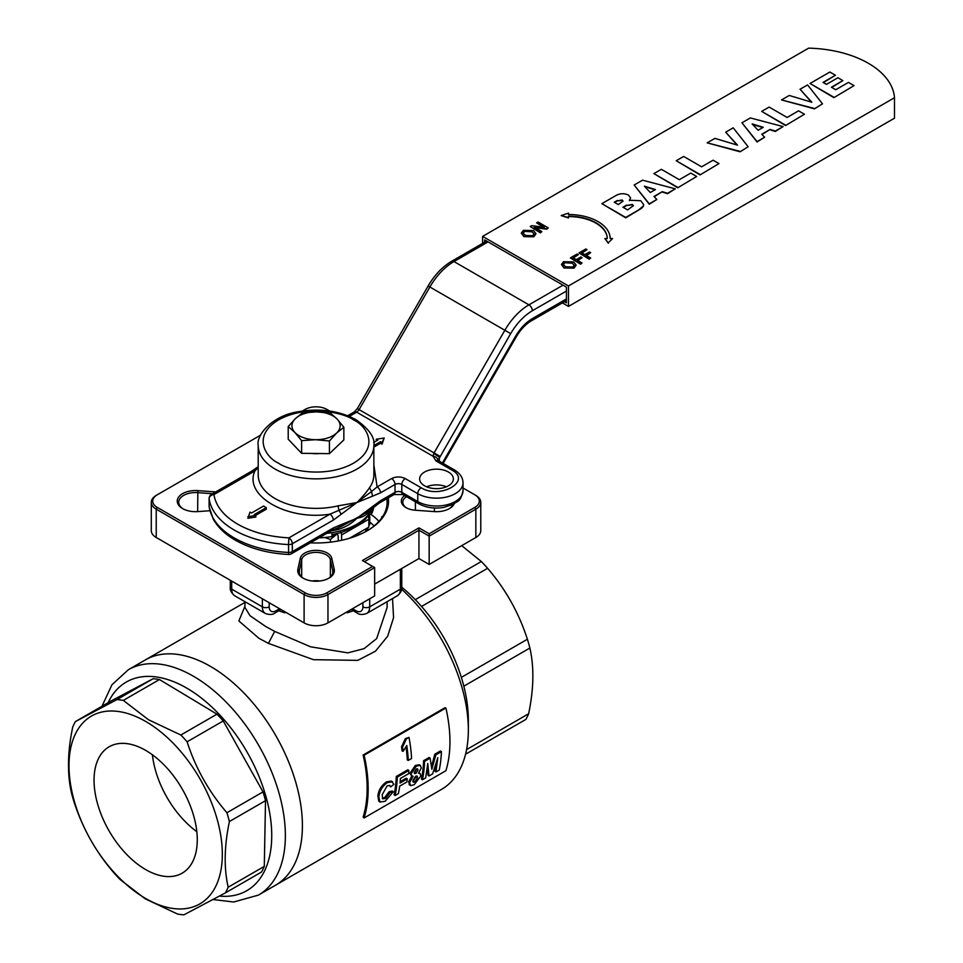 <?xml version="1.0" encoding="UTF-8"?>
<svg xmlns="http://www.w3.org/2000/svg" width="963" height="963" viewBox="0 0 963 963"><rect width="100%" height="100%" fill="white"/><g stroke="black" fill="none" stroke-linecap="round" stroke-linejoin="round"><path stroke-width="1.44" d="M212.354 667.515A130.113 75.114 60 0 1 295.773 782.269A130.113 75.114 60 0 1 275.454 885.274A130.113 75.114 -120 0 0 295.4 781.017A130.113 75.114 -120 0 0 210.403 666.36A130.113 75.114 -120 0 0 145.353 659.92A130.113 75.114 60 0 1 212.354 667.515M144.558 868.915A72.983 42.131 -120 0 0 182.151 873.176A72.983 42.131 -120 0 0 193.551 815.396A72.983 42.131 -120 0 0 146.761 751.032A72.983 42.131 -120 0 0 109.168 746.77A72.983 42.131 -120 0 0 97.769 804.538A72.983 42.131 -120 0 0 144.558 868.915M144.029 897.54A108.422 62.595 60 0 1 69.011 763.84A108.422 62.595 60 0 1 147.291 722.406A108.422 62.595 60 0 1 222.309 856.107A108.422 62.595 60 0 1 144.029 897.54M123.336 700.402L148.519 719.77L180.851 735.01A118.064 68.168 60 0 1 187.111 741.799C195.549 768.029 208.815 791.682 226.919 812.736A118.064 68.168 60 0 1 229.399 821.523C224.235 846.176 223.837 868.072 228.171 887.224A118.064 68.168 60 0 1 225.426 892.87L183.897 914.85A118.064 68.168 60 0 1 177.517 914.031L145.184 898.792L120.014 879.424A118.064 68.168 60 0 1 113.754 872.634C95.819 851.882 82.553 828.24 73.946 801.698A118.064 68.168 60 0 1 71.467 792.91C67.121 773.758 67.53 751.85 72.694 727.209A118.064 68.168 60 0 1 75.439 721.564L116.968 699.583A118.064 68.168 60 0 1 123.336 700.402L159.461 679.541A118.064 68.168 -120 0 0 153.093 678.734L111.552 700.715L75.439 721.564M225.426 892.87L261.539 872.021A118.064 68.168 -120 0 0 264.295 866.375L265.511 800.674A118.064 68.168 -120 0 0 263.031 791.887L223.235 720.95A118.064 68.168 -120 0 0 216.976 714.161L159.461 679.541M265.511 800.674L229.399 821.523M264.295 866.375L228.171 887.224M263.031 791.887L226.919 812.736M223.235 720.95L187.111 741.799M216.976 714.161L180.851 735.01M153.093 678.734L116.968 699.583M152.419 754.799A72.983 42.131 -120 0 0 196.825 831.695M365.206 531.889A51.797 29.913 0 0 0 366.734 528.615A51.797 29.913 0 0 0 366.855 528.266M367.71 530.469A51.797 29.913 0 0 0 367.83 528.374A51.797 29.913 180 0 1 367.71 530.469M369.214 515.097L369.78 516.746L368.432 517.143M337.291 533.791L330.429 539.461L330.429 542.145M369.78 516.746L369.78 524.606L368.841 525.413M353.481 536.969L361.534 531.335M330.429 539.461L324.796 537.486M568.495 213.124L561.152 215.58L568.495 217.566L568.495 216.181A38.785 22.39 180 0 1 607.268 238.571L604.86 238.571L608.315 242.808L612.576 238.571L610.169 238.571A41.686 24.063 -0 0 0 568.495 214.508L568.495 213.124L568.495 214.508M612.576 238.571L608.315 242.808M604.86 238.571L608.315 243.206M568.495 216.181L568.495 216.579A38.785 22.39 180 0 1 607.268 238.571M568.495 217.566L568.495 216.579M561.152 215.58L568.495 217.963M574.237 265.379L572.203 263.152L564.739 262.767L563.307 264.548M572.203 262.755L564.739 262.369L563.295 264.356L565.534 266.775L572.841 267.076L574.249 265.174L572.203 263.152M564.077 267.594L561.477 264.44L563.548 261.695L573.647 261.936L576.103 265.006L574.032 267.75L564.077 267.991L561.489 264.632M576.091 265.21L574.032 268.135L564.077 267.991M582.025 262.983L580.581 263.814L570.361 257.915L577.174 253.979L578.354 254.653L572.985 257.759L576.259 259.649L580.845 257.001L582.025 257.687L577.439 260.335L582.025 262.983L580.581 264.211L570.361 257.915M578.354 254.653L573.322 257.952M582.025 257.687L577.776 260.528M590.668 257.988L589.236 258.818L579.004 252.92L585.829 248.984L587.009 249.67L581.628 252.763L584.902 254.653L589.488 252.005L590.668 252.691L586.082 255.339L590.668 257.988L589.236 259.216L579.004 252.92M587.009 249.67L581.977 252.968M590.668 252.691L586.431 255.532M534.068 234.021L532.045 231.794L524.582 231.397L523.15 233.178M532.045 231.397L524.582 231.012L523.138 232.998L525.365 235.417L532.683 235.706L534.08 233.816L532.045 231.794M523.908 236.236L521.32 233.082L523.391 230.338L533.49 230.578L535.946 233.648L533.863 236.392L523.908 236.633L521.32 233.275M535.934 233.84L533.863 236.778L523.908 236.633M541.868 231.626L540.424 232.456L530.204 226.558L531.72 225.679L544.251 227.244L536.62 222.85L538.064 222.008L548.284 227.918L546.755 228.797L534.236 227.22L541.868 231.626L540.424 232.853L530.204 226.558M543.373 227.136L536.62 222.85M548.284 227.918L546.755 229.194L535.103 227.725M833.886 97.251L810.039 83.48L829.865 72.032L835.439 75.246L823.04 82.409L826.459 84.371L837.918 77.75L842.866 80.615L831.406 87.236L835.752 89.74L848.451 82.409L854.025 85.623L833.886 97.648L810.039 83.48M835.439 75.246L823.389 82.601M842.866 80.615L831.755 87.428M854.025 85.623L833.886 97.648M814.457 108.47L781.535 99.935L789.275 95.457L811.869 102.247L800.036 89.246L807.56 84.913L822.498 103.823L814.457 108.855L781.535 99.935M811.376 102.09L800.036 89.246M822.498 103.823L814.457 108.855M785.567 125.154L761.709 111.383L769.148 107.086L787.108 117.462L798.568 110.841L804.454 114.236L785.567 125.539L761.709 111.383M804.454 114.236L785.567 125.539M762.804 127.561L752.681 124.48M752.163 123.926L758.098 130.27L763.25 127.297L752.163 123.926M770.099 129.427L761.793 134.218L764.61 137.24L757.062 141.597L741.955 122.783L750.346 117.943L783.088 126.574L775.335 131.052L770.099 129.427L762.034 134.483M764.61 137.24L757.062 141.994L741.955 122.783M783.088 126.574L775.335 131.45L770.099 129.824M740.114 151.384L707.191 142.849L714.931 138.383L737.526 145.16L725.693 132.172L733.216 127.826L748.155 146.749L740.114 151.781L707.191 142.849M737.032 145.016L725.693 132.172M748.155 146.749L740.114 151.781M700.065 174.508L676.219 160.737L683.646 156.451L701.618 166.816L713.077 160.207L718.964 163.602L700.065 174.905L676.219 160.737M718.964 163.602L700.065 174.905M677.759 187.388L653.913 173.617L661.352 169.319L679.312 179.696L690.772 173.075L696.658 176.482L677.759 187.785L653.913 173.617M696.658 176.482L677.759 187.785M655.009 189.795L644.885 186.714M644.367 186.172L650.302 192.516L655.454 189.53L644.367 186.172M662.303 191.661L653.997 196.464L656.814 199.485L649.267 203.843L634.16 185.016L642.55 180.177L675.292 188.82L667.528 193.298L662.303 191.661L654.238 196.717M656.814 199.485L649.267 204.228L634.16 185.016M675.292 188.82L667.528 193.683L662.303 192.058M623.001 201.291L622.122 200.364L617.307 200.858L614.599 202.423M633.281 205.913L632.306 204.818L626.624 205.504L623.278 207.43M626.624 205.107L622.941 207.238L627.587 209.922L633.305 205.709L632.306 204.421L626.624 205.504M617.307 200.473L614.262 202.23L618.294 204.553L623.025 201.098L622.122 199.967L617.307 200.858M643.368 205.938L638.421 210.103L625.721 217.433L601.875 203.662L625.721 217.831L641.382 208.405L643.368 206.323L643.657 204.625L643.368 206.323M601.875 203.662L615.55 195.766C619.594 193.346 623.868 193.094 628.394 195.008L630.56 197.824L629.453 200.641M630.56 197.824L629.453 200.244L640.756 200.713L643.657 204.625M564.426 301.72L566.425 302.876L566.425 287.143L484.654 239.919L484.654 242.231M562.392 302.9L568.471 306.415L894.495 118.184L894.495 97.72A89.631 51.749 -0 0 0 808.631 48.15L482.607 236.38L482.607 243.41M482.607 236.38L568.471 285.951L894.495 97.72M568.471 285.951L568.471 306.415M566.425 291.067L532.346 310.748C523.944 315.756 516.71 323.387 510.667 333.631L437.924 460.555M258.204 466.658L252.535 470.666A4.815 2.781 60 0 1 254.942 470.907L258.204 467.536M369.623 510.45L369.503 511.305C366.518 515.073 362.329 517.396 356.924 518.263C351.507 523.643 345.223 527.375 338.049 529.457L338.892 527.327L340.818 526.773L339.373 527.206M446.435 486.784A16.865 9.738 0 0 0 426.573 486.784M448.433 472.026A16.865 9.738 180 0 1 453.368 478.912A16.865 9.738 180 0 1 442.956 487.916A16.865 9.738 180 0 1 424.575 485.797A16.865 9.738 180 0 1 419.639 478.912A16.865 9.738 180 0 1 430.052 469.92A16.865 9.738 180 0 1 448.433 472.026M373.861 465.009L377.123 486.929L391.604 478.563C396.142 476.432 400.68 476.432 405.23 478.563L421.168 487.772C440.079 499.689 472.472 480.982 451.84 470.064L435.902 460.868L433.133 456.306L433.771 453.356L439.309 457.172L439.309 461.205M380.529 443.257L380.529 441.68L382.058 442.571L384.177 437.996L382.058 444.136L380.529 443.257L373.861 447.109M376.437 440.898L376.268 439.224L377.797 440.103L373.656 442.499M209.14 506.153A4.815 2.781 180 0 0 209.115 506.382A4.815 2.781 180 0 0 209.14 506.61A4.815 3.924 171.9 0 0 209.164 507.056L213.28 519.153C217.891 527.363 225.222 534.357 235.249 540.135C250.284 548.621 268.087 553.4 288.671 554.471L288.515 544.564A4.815 2.781 0 0 0 292.307 543.758L333.318 520.092A4.815 2.781 60 0 0 329.9 514.182C287.13 520.935 243.254 495.608 254.942 470.907L213.942 494.585C215.796 506.057 223.705 515.915 237.656 524.161C251.945 532.226 269.026 536.788 288.9 537.86L329.9 514.182L338.892 510.342L338.049 505.852L356.924 502.53C362.329 497.149 366.518 492.201 369.503 487.699L371.549 491.491L377.123 486.929A4.815 2.781 60 0 1 380.529 492.827L395.011 484.473A4.815 2.781 180 0 1 401.824 484.473L417.761 493.67A26.507 15.3 0 0 0 446.639 496.992A26.507 15.3 0 0 0 463.01 482.848C462.962 477.72 460.049 473.375 454.247 469.824A4.815 2.781 120 0 0 451.84 470.064M266.282 507.633L254.268 514.579L255.797 515.47L255.797 517.035L247.888 518.263L250.007 512.123L251.536 513.002L263.561 506.069L266.282 507.633L266.282 509.21L255.628 515.361M486.64 241.075L451.575 261.322C442.354 266.823 434.53 275.033 428.126 285.975L357.321 408.613L354.264 411.935A4.815 2.781 60 0 1 356.683 412.164L433.133 456.306A4.815 3.912 10.9 0 1 437.912 460.362M332.319 530.168L332.319 530.168A4.815 2.781 -120 0 0 333.318 527.953L292.307 551.63A4.815 2.781 60 0 1 291.308 553.833L332.319 530.168L339.241 527.255M338.892 527.327L341.299 524.594L356.924 518.263L372.537 506.562L371.549 508.476M402.823 494.549L418.761 503.745A4.815 2.781 -60 0 1 417.761 501.542L401.824 492.334A4.815 2.781 -60 0 0 402.823 494.549L394.011 494.549L379.53 502.903A4.815 2.781 -120 0 0 380.529 500.7L372.537 506.562M382.058 442.571L382.058 444.136M384.177 437.996L376.268 439.224M373.861 445.532L380.529 441.68M371.549 491.491L372.537 496.186L356.924 502.53L341.299 514.218L338.892 510.342L356.924 502.53L371.549 491.491M255.797 515.47L247.888 516.686M288.515 544.564L288.9 537.86A4.815 2.781 -120 0 1 292.307 543.758L292.307 551.63A4.815 2.781 180 0 1 288.515 552.437A86.742 50.076 0 0 1 234.25 537.932A86.742 50.076 0 0 1 209.14 506.61L209.14 498.738A4.815 3.924 171.9 0 1 213.942 494.585A4.815 2.781 -120 0 0 211.535 494.344A4.815 4.815 0 0 0 209.115 498.509A4.815 2.781 0 0 0 209.14 498.738A86.742 50.076 180 0 0 288.515 544.564M209.26 497.847A4.815 2.781 0 0 0 209.115 498.509L209.115 506.382A4.815 4.815 0 0 0 209.164 507.056L209.164 507.056A4.815 3.924 171.9 0 0 209.296 507.609M367.95 511.738L340.818 526.761M387.487 782.522L386.464 781.884L391.399 781.089L393.927 784.303L390.593 786.915L389.846 785.531L387.114 785.88L382.191 794.704L382.708 798.833L385.621 798.435L390.159 792.489L393.265 791.755L385.176 801.276L379.855 802.023L378.88 796.87C379.482 790.948 382.347 786.157 387.487 782.522L392.591 781.848L391.592 781.21M393.265 791.755L392.254 790.984L389.148 791.73L390.159 792.489M385.621 798.435L384.622 797.641L389.148 791.73M382.323 798.315L384.622 797.641M390.593 786.915L389.257 785.302M378.88 796.87L377.869 796.136C378.459 790.262 381.324 785.519 386.464 781.884M379.855 802.023L378.832 801.204L377.869 796.136M408.854 770.424A133.002 76.787 -120 0 1 408.709 773.65L400.415 778.441A133.002 76.787 -120 0 1 400.042 783.051L407.253 778.886A133.002 76.787 -120 0 1 406.892 781.968L399.681 786.133A133.002 76.787 -120 0 1 398.369 793.656L395.095 795.546A133.002 76.787 -120 0 0 397.286 777.105L408.854 770.424L407.831 769.798L396.262 776.479L397.286 777.105M395.095 795.546L394.096 794.716A131.558 75.957 -120 0 0 396.262 776.479M407.253 778.886L406.23 778.176L400.175 781.679M412.886 781.559L416.498 775.961M414.271 773L416.919 768.775M413.741 781.222L414.752 782.028L417.509 777.791L417.16 776.118L415.595 776.286L412.922 780.391L413.223 782.209L414.752 782.028M416.498 777.009L417.509 777.791M414.897 772.723L415.908 773.433L417.966 770.159L417.581 768.871L416.281 769.04L414.259 772.314L414.608 773.614L415.908 773.433M416.955 769.461L417.966 770.159M410.671 785.664L409.6 782.618L413.115 776.31L411.695 776.094L411.008 773.915L416.389 766.079L420.35 765.404L421.264 767.993L418.436 773.241L420.121 773.518L420.759 776.034L414.246 784.676L410.671 785.664L409.106 784.568M411.008 773.915L409.985 773.229L415.366 765.441L419.338 764.766L420.35 765.404M411.695 776.094L409.985 773.229M409.6 782.618L408.589 781.836L412.092 775.588M409.672 784.845L408.589 781.836M418.965 772.687L420.121 773.518M416.389 766.079L415.366 765.441M430.124 758.146L431.845 769.317L435.866 754.836L441.403 751.634A133.002 76.787 -120 0 1 439.212 770.075L435.938 771.965L437.816 757.7L432.64 773.879L428.98 775.985L427.765 763.503L425.67 777.887L422.396 779.789A133.002 76.787 -120 0 0 424.587 761.348L430.124 758.146L429.101 757.508L423.564 760.71L424.587 761.348M422.396 779.789L421.397 778.947A131.558 75.957 -120 0 0 423.564 760.71M428.98 775.985L427.981 775.155L427.403 767.391M436.191 763.635L434.939 771.134L435.938 771.965M441.403 751.634L440.38 751.008L434.843 754.198L435.866 754.836M431.532 766.452L434.843 754.198M411.574 758.519A133.002 76.787 -120 0 0 408.998 737.393L406.374 738.91L402.522 747.216A133.002 76.787 -120 0 1 403.112 751.309L406.783 745.494A133.002 76.787 -120 0 1 408.288 760.409L411.574 758.519M403.112 751.309L402.101 750.923A131.558 75.957 -120 0 0 401.523 746.855L405.375 738.621L408.998 737.393M405.375 738.621L406.374 738.91M406.049 747.035A131.558 75.957 -120 0 1 407.277 759.891L408.288 760.409M401.523 746.855L402.522 747.216M445.893 708.01A131.558 75.957 -120 0 1 445.893 770.725L364.11 817.948A131.558 75.957 -120 0 0 364.11 755.221L363.135 755.004L444.906 707.781L445.893 708.01L364.11 755.221M364.11 817.948L363.135 817.033A130.113 75.114 -120 0 0 363.135 755.004M328.443 578.438A16.865 9.738 0 0 0 332.897 571.841A16.865 9.738 0 0 0 332.765 570.626L330.369 559.672A14.457 8.342 0 0 0 316.033 552.365A14.457 8.342 0 0 0 301.684 559.672L299.3 570.626A16.865 9.738 0 0 0 299.168 571.841A16.865 9.738 0 0 0 303.61 578.438M297.868 569.338L300.251 558.384A15.902 9.185 180 0 1 316.033 550.355A15.902 9.185 180 0 1 331.814 558.384L334.197 569.338A18.309 10.569 180 0 1 328.985 578.137A18.309 10.569 180 0 1 303.08 578.137L303.08 578.137A18.309 10.569 180 0 1 297.868 569.338L299.3 570.626L299.3 573.057M374.643 567.604L327.962 594.556L327.962 622.88L374.643 595.928L374.643 567.604L362.377 560.526L418.941 527.868L429.161 533.767L474.819 507.405A15.42 8.908 0 0 0 474.819 494.813L463.01 488M260.66 435.107L157.246 494.813A15.42 8.908 0 0 0 157.246 507.405L305.127 592.787A15.42 8.908 0 0 0 326.939 592.787L372.597 566.425M326.939 592.787L327.962 594.556A16.865 9.738 180 0 1 304.103 594.556L156.223 509.174A16.865 9.738 180 0 1 151.287 502.289A16.865 9.738 180 0 1 156.223 495.403L157.246 494.813L156.223 495.403M475.842 495.403L474.819 494.813L475.842 495.403A16.865 9.738 180 0 1 480.778 502.289A16.865 9.738 180 0 1 475.842 509.174L429.161 536.126L418.941 530.228L418.941 527.868M374.643 584.132L418.941 558.552L418.941 530.228L364.411 561.706M418.941 558.552L429.161 564.45L429.161 533.767M329.695 411.032L326.939 409.431A15.42 8.908 0 0 0 305.127 409.431L302.358 411.032M212.618 493.718L197.668 492.623A16.865 9.738 0 0 0 183.632 495.403A16.865 9.738 0 0 0 178.697 502.289A16.865 9.738 0 0 0 183.139 508.885M209.898 510.727L197.848 511.594A18.309 10.569 180 0 1 182.609 508.584L182.609 508.584A18.309 10.569 180 0 1 179.118 496.463A18.309 10.569 180 0 1 197.848 490.624L215.724 491.924M454.235 503.757A18.309 10.569 180 0 1 449.444 508.584A18.309 10.569 180 0 1 434.217 511.594L415.234 510.221A15.902 9.185 180 0 1 405.977 507.597L405.977 507.597A15.902 9.185 180 0 1 404.568 495.548M406.518 496.679A14.457 8.342 0 0 0 402.775 502.289A14.457 8.342 0 0 0 406.518 507.898M448.914 508.885A16.865 9.738 0 0 0 452.947 504.443M388.33 497.823A72.526 41.866 180 0 1 367.312 530.721A72.526 41.866 180 0 1 310.339 542.855M366.795 531.01A71.081 41.036 0 0 0 387.114 502.289A71.081 41.036 0 0 0 386.837 498.69M244.951 601.682L244.951 607.46L250.079 615.778L265.776 626.528L274.684 631.403L310.592 646.799L347.824 652.866L364.05 648.665L376.665 638.601L387.114 607.46L387.114 601.682M392.531 598.553L393.566 617.668L387.704 636.158L375.45 651.229L357.803 660.365L313.408 659.667L268.436 643.38L258.963 638.325L238.872 620.942L244.951 606.148M274.997 612.986C272.866 614.779 269.652 614.936 265.355 613.467A14.457 8.342 -60 0 1 262.369 606.846A4.815 2.781 0 0 0 269.183 606.846A9.642 5.561 120 0 0 275.996 610.783A4.815 2.781 -120 0 1 274.997 612.986L280.919 609.495M285.638 612.227L284.988 612.781L284.879 611.782M351.146 609.495L357.068 612.986C359.199 614.779 362.413 614.936 366.698 613.467L397.37 595.76A14.457 8.342 -120 0 0 400.367 589.139A4.815 2.781 0 0 0 401.776 587.177L401.776 568.459M347.186 611.782L347.077 612.781L346.427 612.227M382.66 516.577L381.986 516.481L381.408 518.395M401.776 587.237A118.064 68.168 60 0 1 415.282 599.66L481.331 561.525L461.71 545.66M481.331 561.525A118.064 68.168 60 0 1 487.591 568.314L421.541 606.449A118.064 68.168 60 0 1 461.349 677.386L527.399 639.251C518.792 612.709 505.527 589.067 487.591 568.314M415.282 599.66A118.064 68.168 60 0 1 421.541 606.449M527.399 639.251A118.064 68.168 60 0 1 529.879 648.039L463.829 686.174A118.064 68.168 60 0 1 468.343 720.071L468.343 729.906A130.113 75.114 -120 0 0 401.619 589.236M461.349 677.386A118.064 68.168 60 0 1 463.829 686.174M466.586 749.587L528.651 713.752C533.815 688.966 534.224 667.058 529.879 648.039M528.651 713.752A118.064 68.168 60 0 1 525.906 719.385L465.562 754.222M480.778 502.289L480.778 530.613A16.865 9.738 180 0 1 475.842 537.498L475.842 509.174L474.819 507.405M429.161 564.45L475.842 537.498M327.962 622.88A16.865 9.738 180 0 1 304.103 622.88L304.103 594.556L305.127 592.787M157.246 507.405L156.223 509.174L156.223 537.498L304.103 622.88M156.223 537.498A16.865 9.738 180 0 1 151.287 530.613L151.287 502.289M312.181 581.002A14.457 8.342 180 0 1 319.885 581.002M101.97 706.252L111.973 684.741L128.308 669.754A130.113 75.114 60 0 1 195.32 677.35A130.113 75.114 60 0 1 278.728 792.104A130.113 75.114 60 0 1 258.421 895.109L441.391 789.467A130.113 75.114 -120 0 0 468.343 729.906M337.182 533.598A4.815 2.781 60 0 1 338.182 536.957L338.302 540.953M341.588 540.291L341.588 534.983A4.815 2.781 -120 0 0 340.12 530.902M367.661 515.59A4.815 2.781 60 0 1 368.841 519.25L341.588 534.983M349.605 538.221L368.841 527.11L368.841 519.25M337.231 533.562L332.018 536.572L332.018 532.647A57.828 33.38 0 0 1 326.77 533.358A57.828 33.38 0 0 0 372.32 508.211A57.828 33.38 0 0 1 371.61 509.788L371.61 513.724L368.673 515.41M371.61 513.724A57.828 33.38 0 0 0 373.68 507.056M319.03 537.836A57.828 33.38 0 0 0 332.018 536.572M316.538 411.887A24.099 13.915 180 0 1 337.146 419.098A24.099 13.915 180 0 1 336.641 433.013L329.43 440.982L315.515 439.706A24.099 13.915 180 0 1 294.919 432.495A24.099 13.915 180 0 1 295.424 418.592A24.099 13.915 180 0 1 316.538 411.887L330.453 413.175L337.146 419.098L343.851 427.247L336.641 433.013A24.099 13.915 0 0 1 315.515 439.706L301.612 440.645L294.919 432.495L288.214 426.561L295.424 418.592L302.635 412.826L316.538 411.887M311.663 453.429A21.054 12.158 0 0 0 315.587 453.693A21.054 12.158 0 0 0 319.523 453.525M343.851 427.247L343.851 439.91L329.43 453.645L301.612 453.308L288.214 439.224L288.214 426.561M301.612 453.308L301.612 440.645M329.43 453.645L329.43 440.982M219.456 896.096A120.471 69.553 -120 0 0 270.242 816.323A120.471 69.553 -120 0 0 188.363 689.063A120.471 69.553 -120 0 0 108.121 702.701M566.425 298.939L532.346 318.609A4.815 2.781 60 0 1 531.359 320.823L566.425 300.564M531.359 320.823C525.642 324.194 520.598 329.539 516.252 336.857L515.482 336.412C520.189 328.443 525.81 322.509 532.346 318.609M442.414 462.986L515.482 336.412M451.575 261.322A4.815 2.781 60 0 1 453.982 261.563L488.06 241.894M428.126 285.975L429.883 286.998A48.186 27.819 -60 0 1 453.982 261.563L528.94 304.838A48.186 27.819 120 0 0 504.853 330.273L510.667 333.631M357.321 408.613L359.091 409.624L429.883 286.998L504.853 330.273L434.048 452.911L439.862 456.269M349.352 416.401L356.683 412.164A4.815 2.781 120 0 0 359.091 409.624L434.048 452.911A4.815 2.781 -60 0 1 433.771 453.356M532.346 310.748A4.815 2.781 -120 0 0 528.94 304.838L563.018 285.168M370.574 509.68A57.828 33.38 180 0 1 369.503 511.305M369.503 487.699A57.828 33.38 0 0 0 373.861 474.988L373.861 445.472A57.828 33.38 180 0 1 338.157 476.312A57.828 33.38 180 0 1 275.141 469.077A57.828 33.38 180 0 1 258.204 445.472L258.204 474.988A57.828 33.38 0 0 0 275.141 498.593A57.828 33.38 0 0 0 338.049 505.852M338.049 529.457A57.828 33.38 180 0 1 331.2 530.806M341.299 524.594L333.318 527.953M394.011 494.549A4.815 2.781 -120 0 0 395.011 492.334L380.529 500.7M405.23 478.563A4.815 2.781 120 0 0 401.824 484.473L401.824 492.334A4.815 2.781 0 0 0 395.011 492.334L395.011 484.473A4.815 2.781 60 0 0 391.604 478.563M418.761 503.745C426.14 507.706 434.482 508.921 443.811 507.417L453.429 504.203C457.485 500.411 460.158 503.24 463.01 490.721A26.507 15.3 180 0 1 446.639 504.853A26.507 15.3 180 0 1 417.761 501.542L417.761 493.67A4.815 2.781 120 0 1 421.168 487.772M435.902 460.868A4.815 2.781 -60 0 1 438.309 460.627L437.72 460.182L437.888 460.868M372.537 496.186L380.529 492.827M333.318 520.092L341.299 514.218M278.548 463.179C266.077 457.714 251.319 436.215 278.548 419.904C306.8 404.171 344.056 412.694 353.517 419.904C365.988 425.357 380.746 446.868 353.517 463.179C325.253 478.9 288.009 470.377 278.548 463.179M301.684 576.969L301.684 559.672L300.251 558.384M330.369 576.969L330.369 559.672L331.814 558.384M334.197 569.338L332.765 570.626L332.765 573.057M197.848 490.624L197.668 511.606M274.684 631.403L268.436 643.38M374.089 525.954A66.254 38.255 0 0 0 369.78 522.018M370.707 514.23A71.081 41.036 180 0 1 378.953 521.368M230.289 587.177A4.815 2.781 0 0 0 231.698 589.139A14.457 8.342 120 0 0 234.695 595.76C231.276 592.811 229.808 589.946 230.289 587.177L230.289 580.268M231.698 581.074L231.698 589.139L262.369 606.846L262.369 598.781M269.183 602.718L269.183 606.846M275.996 610.783L279.571 608.724M352.494 608.724L356.069 610.783A9.642 5.561 -120 0 0 362.882 606.846A4.815 2.781 0 0 0 369.696 606.846L400.367 589.139L400.367 569.277M369.696 598.781L369.696 606.846A14.457 8.342 60 0 1 366.698 613.467M362.882 606.846L362.882 602.718M356.069 610.783A4.815 2.781 120 0 0 357.068 612.986M353.289 610.807A71.081 41.036 180 0 1 347.077 612.781M284.988 612.781A71.081 41.036 180 0 1 278.764 610.807M434.397 511.606L434.397 508.007M415.414 510.234L415.414 501.819M128.308 669.754L244.951 602.405M258.421 895.109L233.684 902.006L213.076 899.526M367.83 530.384L367.83 527.7M354.264 411.935L347.703 415.727M252.535 470.666L211.535 494.344M516.252 336.857L443.173 463.432M379.53 502.903L367.962 511.75M454.247 469.824L438.309 460.627M463.01 490.721L463.01 482.848M288.671 554.471A4.815 4.815 0 0 0 291.308 553.833M373.861 445.472C375.161 437.671 369.19 429.065 355.925 419.663C339.036 410.647 319.764 408.011 298.121 411.755C272.096 415.715 255.977 435.288 258.204 445.472M371.61 510.498L365.483 519.117L356.731 525.894L341.66 532.383L332.018 534.634M401.776 587.177C402.257 589.922 400.789 592.787 397.37 595.76M265.355 613.467L234.695 595.76"/></g></svg>
